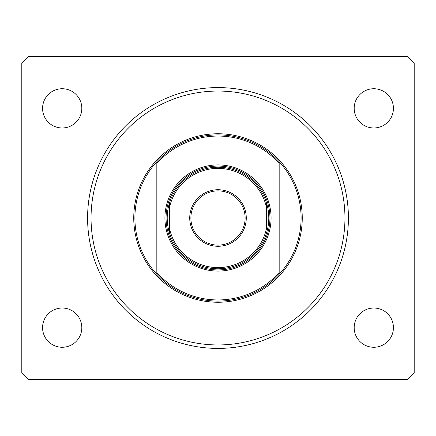 <?xml version="1.0" encoding="UTF-8"?>
<svg xmlns="http://www.w3.org/2000/svg" width="436" height="436" viewBox="0 0 436 436"><rect width="100%" height="100%" fill="white"/><g stroke="black" fill="none" stroke-linecap="round" stroke-linejoin="round"><path stroke-width="0.65" d="M87.587 218A130.413 130.413 0 0 0 218 348.413A130.413 130.413 0 0 0 348.413 218A130.413 130.413 0 0 0 218 87.587A130.413 130.413 0 0 0 87.587 218M42.575 327.643A19.62 19.62 0 0 0 62.195 347.263A19.62 19.62 0 0 0 81.815 327.643A19.62 19.62 0 0 0 62.195 308.023A19.62 19.62 0 0 0 42.575 327.643M354.185 327.643A19.62 19.62 0 0 0 373.805 347.263A19.62 19.62 0 0 0 393.425 327.643A19.62 19.62 0 0 0 373.805 308.023A19.62 19.62 0 0 0 354.185 327.643M354.185 108.357A19.62 19.62 0 0 0 373.805 127.977A19.62 19.62 0 0 0 393.425 108.357A19.62 19.62 0 0 0 373.805 88.737A19.62 19.62 0 0 0 354.185 108.357M42.575 108.357A19.62 19.62 0 0 0 62.195 127.977A19.62 19.62 0 0 0 81.815 108.357A19.62 19.62 0 0 0 62.195 88.737A19.62 19.62 0 0 0 42.575 108.357M28.727 379.576L407.273 379.576L414.2 372.649L414.2 63.351L407.273 56.424L28.727 56.424L21.8 63.351L21.8 372.649L28.727 379.576M246.275 218A28.275 28.275 0 0 1 218 246.275A28.275 28.275 0 0 1 189.725 218A28.275 28.275 0 0 1 218 189.725A28.275 28.275 0 0 1 246.275 218M190.881 218A27.119 27.119 0 0 0 218 245.119A27.119 27.119 0 0 0 245.119 218A27.119 27.119 0 0 0 218 190.881A27.119 27.119 0 0 0 190.881 218M269.933 218A51.933 51.933 0 0 0 218 166.067A51.933 51.933 0 0 0 166.067 218A51.933 51.933 0 0 0 218 269.933A51.933 51.933 0 0 0 269.933 218M266.472 202.865A50.783 50.783 0 0 1 218 268.783A50.783 50.783 0 0 1 169.528 233.135L169.528 228.638A49.628 49.628 0 0 0 266.472 228.638L266.472 207.362A49.628 49.628 0 0 0 169.528 207.362L169.528 202.865A50.783 50.783 0 0 0 169.528 233.135L169.528 202.865A50.783 50.783 0 0 1 266.472 202.865L266.472 207.362M271.088 218A53.088 53.088 0 0 1 218 271.088A53.088 53.088 0 0 1 164.912 218A53.088 53.088 0 0 1 218 164.912A53.088 53.088 0 0 1 271.088 218M344.952 218A126.952 126.952 0 0 0 218 91.048A126.952 126.952 0 0 0 91.048 218A126.952 126.952 0 0 0 218 344.952A126.952 126.952 0 0 0 344.952 218M301.096 218A83.096 83.096 0 0 0 279.171 161.756L279.171 163.473A81.941 81.941 0 0 0 156.829 163.473L156.829 272.527A81.941 81.941 0 0 0 279.171 272.527L279.171 274.244A83.096 83.096 0 0 0 301.096 218M156.829 161.756A83.096 83.096 0 0 0 156.829 274.244A83.096 83.096 0 0 0 279.171 274.244L279.171 161.756A83.096 83.096 0 0 0 156.829 161.756L156.829 163.473L156.829 161.756M156.829 272.527L156.829 274.244L156.829 272.527M302.252 218A84.252 84.252 0 0 1 218 302.252A84.252 84.252 0 0 1 133.748 218A84.252 84.252 0 0 1 218 133.748A84.252 84.252 0 0 1 302.252 218"/></g></svg>
